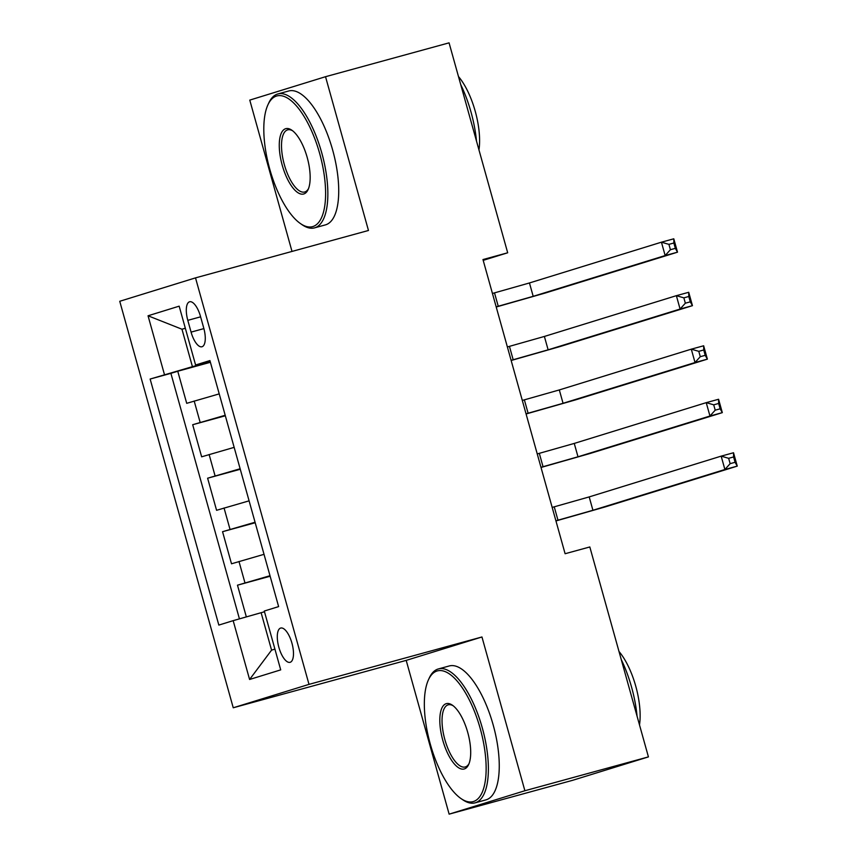 <?xml version="1.0" encoding="UTF-8"?>
<svg xmlns="http://www.w3.org/2000/svg" width="857" height="857" viewBox="0 0 857 857"><rect width="100%" height="100%" fill="white"/><g stroke="black" fill="none" stroke-linecap="round" stroke-linejoin="round"><path stroke-width="1.29" d="M291.937 643.157A17.772 6.856 -105.3 0 0 280.689 628.052A17.772 6.856 -105.3 0 0 278.836 647.206A17.772 6.856 -105.3 0 0 290.084 662.322A17.772 6.856 -105.3 0 0 291.937 643.157M449.132 814.15L524.891 790.743L481.955 636.976L406.197 660.383L449.132 814.15L572.669 780.298L648.428 756.892L589.82 546.959L565.106 553.729L482.973 259.553L507.687 252.783L449.068 42.85L325.531 76.701L249.773 100.108L292.012 251.433M406.197 660.383L233.243 707.775L119.744 301.278L195.514 277.872L309.002 684.368L233.243 707.775M219.221 393.877L186.708 403.326L177.753 371.242L210.404 362.286M225.198 415.27L192.686 424.718L225.337 415.774M192.686 424.718L201.641 456.813L234.154 447.365M249.087 500.842L216.575 510.301L207.619 478.206L240.271 469.261M264.02 554.329L231.508 563.788L222.552 531.694L255.204 522.749M187.801 320.347L191.079 332.12A17.215 6.642 -105.3 0 0 201.984 346.753A17.215 6.642 -105.3 0 0 203.773 328.188L200.495 316.426A17.215 6.642 -105.3 0 0 189.59 301.782A17.215 6.642 -105.3 0 0 187.801 320.347L200.602 316.833M185.348 328.306L181.973 329.227L192.429 366.667L150.136 379.04L218.835 625.085L233.168 620.65L249.591 679.483L280.71 669.874L264.288 611.041L278.621 606.606L209.922 360.572L195.589 364.996L210.126 361.3M164.469 374.616L148.047 315.783L179.167 306.163L195.589 364.996M177.753 371.242L170.886 373.352L239.435 618.872M269.998 575.722L237.485 585.181L246.345 616.901M222.552 531.694L255.065 522.245M207.619 478.206L240.131 468.758M210.265 361.783L192.429 366.667M524.891 790.743L648.428 756.892M481.955 636.976L309.002 684.368M195.514 277.872L368.467 230.479L325.531 76.701M483.198 260.346L507.687 252.783M185.316 328.199L181.973 329.227L148.047 315.783M264.492 611.78L261.117 612.701L271.573 650.142L274.915 649.113M170.886 373.352L150.136 379.04M237.485 585.181L270.137 576.236M233.168 620.65L261.117 612.701M249.591 679.483L271.573 650.142M496.182 306.838L533.193 296.329L665.161 255.557L661.433 242.188L673.784 238.803L677.512 252.172L545.545 292.944L496.224 306.999M492.443 293.458L529.455 282.96L661.433 242.188L668.921 244.363L670.41 249.708L675.348 248.359L673.859 243.013L668.921 244.363M675.348 248.359L677.512 252.172L665.161 255.557L670.41 249.708M673.859 243.013L673.784 238.803M319.693 153.607A67.757 26.139 -105.3 0 0 267.909 104.854A67.757 26.139 -105.3 0 0 269.73 169.043A67.757 26.139 -105.3 0 0 300.443 223.57A67.757 26.139 -105.3 0 0 319.693 153.607M267.909 104.854L268.723 103.065A69.417 26.781 74.7 0 1 277.839 93.97A69.417 26.781 74.7 0 1 321.793 153.017A69.417 26.781 74.7 0 1 314.54 227.866A69.417 26.781 74.7 0 1 302.06 224.695L300.443 223.57M307.202 157.463A33.873 13.069 74.7 0 1 308.113 189.558A33.873 13.069 74.7 0 1 282.221 165.187A33.873 13.069 74.7 0 1 291.841 130.2A33.873 13.069 74.7 0 1 307.202 157.463M292.676 130.821A32.212 12.427 -105.3 0 0 287.684 129.857A32.212 12.427 -105.3 0 0 284.32 164.587A32.212 12.427 -105.3 0 0 304.706 191.989A32.212 12.427 -105.3 0 0 308.509 188.615M460.712 84.564A69.417 26.781 74.7 0 1 471.018 112.117A69.417 26.781 74.7 0 1 476.513 141.159M458.474 76.53A49.985 19.282 74.7 0 1 475.217 111.217A49.985 19.282 74.7 0 1 478.967 149.921M277.839 93.97L288.713 90.992A69.417 26.781 74.7 0 1 332.655 150.029A69.417 26.781 74.7 0 1 325.414 224.888L314.54 227.866M480.231 728.579A67.757 26.139 -105.3 0 0 428.436 679.826A67.757 26.139 -105.3 0 0 430.268 744.015A67.757 26.139 -105.3 0 0 460.97 798.542A67.757 26.139 -105.3 0 0 480.231 728.579M428.436 679.826L429.261 678.037A69.417 26.781 74.7 0 1 438.377 668.942A69.417 26.781 74.7 0 1 482.32 727.989A69.417 26.781 74.7 0 1 475.078 802.848A69.417 26.781 74.7 0 1 462.598 799.667L460.97 798.542M467.74 732.446A33.873 13.069 74.7 0 1 468.65 764.54A33.873 13.069 74.7 0 1 442.758 740.159A33.873 13.069 74.7 0 1 452.378 705.182A33.873 13.069 74.7 0 1 467.74 732.446M453.203 705.793A32.212 12.427 -105.3 0 0 448.211 704.829A32.212 12.427 -105.3 0 0 444.847 739.559A32.212 12.427 -105.3 0 0 465.244 766.961A32.212 12.427 -105.3 0 0 469.047 763.587M621.25 659.536A69.417 26.781 74.7 0 1 631.555 687.089A69.417 26.781 74.7 0 1 637.051 716.131M619.011 651.502A49.985 19.282 74.7 0 1 635.755 686.189A49.985 19.282 74.7 0 1 639.504 724.893M438.377 668.942L449.25 665.964A69.417 26.781 74.7 0 1 493.193 725.011A69.417 26.781 74.7 0 1 485.951 799.87L475.078 802.848M511.115 360.326L548.126 349.817L680.094 309.045L676.366 295.676L688.717 292.291L692.445 305.66L560.478 346.432L511.158 360.486M507.376 346.946L544.388 336.447L676.366 295.676L683.854 297.85L685.343 303.196L690.281 301.846L688.792 296.501L683.854 297.85M690.281 301.846L692.445 305.66L680.094 309.045L685.343 303.196M688.792 296.501L688.717 292.291M526.048 413.802L563.06 403.304L695.027 362.532L691.299 349.163L703.651 345.778L707.379 359.147L575.411 399.919L526.091 413.974M522.309 400.433L559.321 389.935L691.299 349.163L698.787 351.338L700.276 356.683L705.215 355.334L703.726 349.977L698.787 351.338M705.215 355.334L707.379 359.147L695.027 362.532L700.276 356.683M703.726 349.977L703.651 345.778M540.981 467.29L577.993 456.792L709.96 416.02L706.232 402.651L718.584 399.266L722.312 412.635L590.344 453.407L541.024 467.461M537.243 453.921L574.254 443.423L706.232 402.651L713.72 404.825L715.209 410.171L720.148 408.821L718.659 403.465L713.72 404.825M720.148 408.821L722.312 412.635L709.96 416.02L715.209 410.171M718.659 403.465L718.584 399.266M555.914 520.777L592.926 510.279L724.893 469.507L721.166 456.138L733.517 452.753L737.256 466.122L605.278 506.894L555.957 520.938M552.176 507.408L589.188 496.91L721.166 456.138L728.654 458.313L730.143 463.658L735.081 462.298L733.592 456.952L728.654 458.313M735.081 462.298L737.256 466.122L724.893 469.507L730.143 463.658M733.592 456.952L733.517 452.753M200.152 422.415L194.185 401.022M244.963 582.867L238.985 561.474M230.03 529.39L224.052 507.987M215.086 475.903L209.119 454.51M203.891 328.606L191.079 332.12M494.51 292.901L498.249 306.27M529.455 282.96L533.193 296.329M509.444 346.378L513.182 359.758M544.388 336.447L548.126 349.817M524.377 399.865L528.116 413.235M559.321 389.935L563.06 403.304M539.31 453.353L543.049 466.722M574.254 443.423L577.993 456.792M554.243 506.841L557.982 520.21M589.188 496.91L592.926 510.279"/></g></svg>
